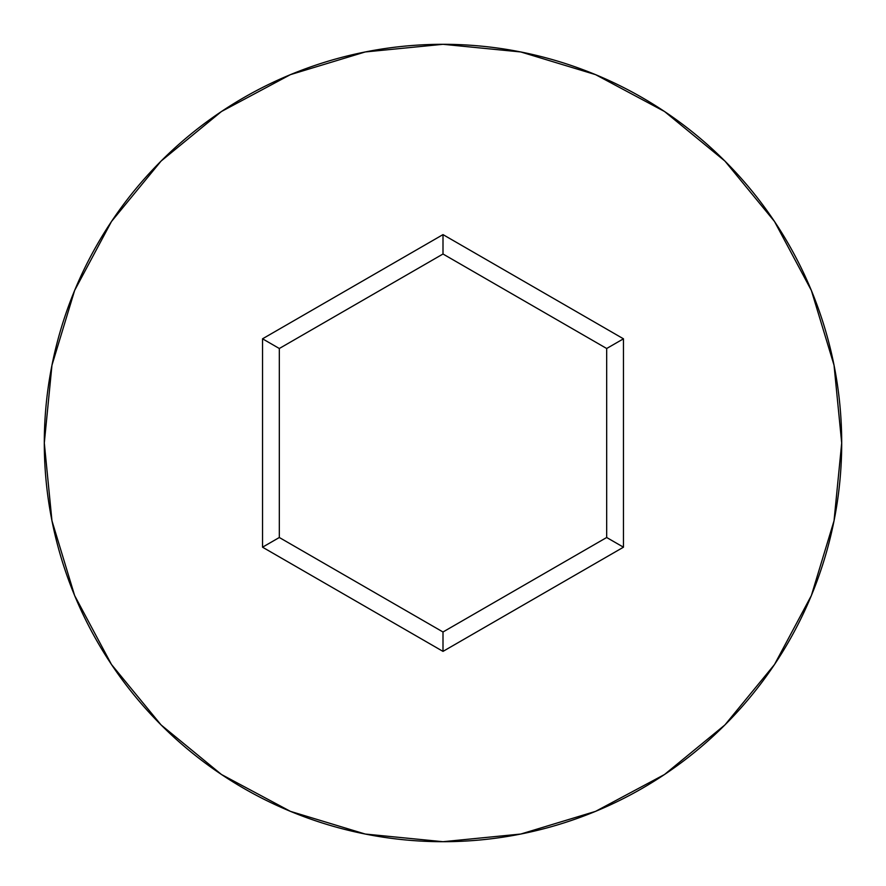 <?xml version="1.0" encoding="UTF-8"?>
<svg xmlns="http://www.w3.org/2000/svg" width="886" height="886" viewBox="0 0 886 886"><rect width="100%" height="100%" fill="white"/><g stroke="black" fill="none" stroke-linecap="round" stroke-linejoin="round"><path stroke-width="1.33" d="M44.3 443A398.7 398.7 0 0 1 443 44.3A398.7 398.7 0 0 1 841.7 443A398.7 398.7 0 0 0 443 44.3A398.7 398.7 0 0 0 44.3 443L51.964 520.78L74.645 595.58L111.492 664.511L161.075 724.925L221.489 774.508L290.42 811.354L365.22 834.036L443 841.7L520.78 834.036L595.58 811.354L664.511 774.508L724.925 724.925L774.508 664.511L811.354 595.58L834.036 520.78L841.7 443L834.036 365.22L811.354 290.42L774.508 221.489L724.925 161.075L664.511 111.492L595.58 74.645L520.78 51.964L443 44.3L365.22 51.964L290.42 74.645L221.489 111.492L161.075 161.075L111.492 221.489L74.645 290.42L51.964 365.22L44.3 443A398.7 398.7 0 0 0 443 841.7A398.7 398.7 0 0 0 841.7 443A398.7 398.7 0 0 1 443 841.7A398.7 398.7 0 0 1 44.3 443M443 651.387L262.533 547.194L262.533 338.806L443 234.613L623.467 338.806L623.467 547.194L443 651.387L623.467 547.194L623.467 338.806L606.677 348.497L606.677 537.503L443 631.995L279.323 537.503L279.323 348.497L443 254.005L606.677 348.497L606.677 537.503L623.467 547.194L606.677 537.503L443 631.995L443 651.387L443 631.995L279.323 537.503L262.533 547.194L443 651.387M606.677 348.497L623.467 338.806L443 234.613L443 254.005L606.677 348.497M443 254.005L443 234.613L262.533 338.806L279.323 348.497L443 254.005M279.323 348.497L262.533 338.806L262.533 547.194L279.323 537.503L279.323 348.497"/></g></svg>
